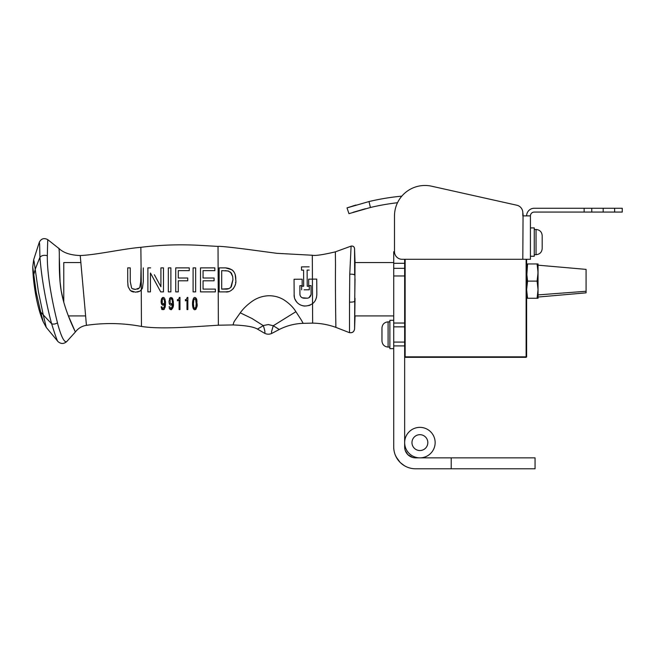 <?xml version="1.0" encoding="UTF-8"?>
<svg xmlns="http://www.w3.org/2000/svg" width="655" height="655" viewBox="0 0 655 655"><rect width="100%" height="100%" fill="white"/><g stroke="black" fill="none" stroke-linecap="round" stroke-linejoin="round"><path stroke-width="0.98" d="M526.62 259.29L526.62 356.852L526.129 357.335L526.62 356.852L526.129 356.852L526.129 259.29M404.651 268.345L393.72 268.345L393.72 326.845L404.651 326.845L404.651 259.29M405.142 259.29L405.142 356.852L404.651 356.852L405.142 357.335L404.651 356.852M405.142 356.852L526.129 356.852L526.129 357.335L405.142 357.335L405.142 356.852M537.264 264.833L537.092 263.973L538.05 263.957L537.084 263.957L538.05 263.957L537.084 263.957L538.05 272.537L537.084 281.11L538.05 289.682L537.084 298.262L538.05 298.262L538.05 295.962L537.084 298.262L538.05 298.262L527.586 298.262L526.62 289.682L527.586 281.11L526.62 272.537L527.586 263.957L526.62 263.957L537.084 263.957L526.62 263.957L527.586 263.957L526.767 275.812M527.185 266.077L526.915 267.903M526.751 269.41L526.685 270.319M526.62 272.243L526.743 269.541M526.685 263.957L527.578 263.957M537.632 284.147L537.084 281.11L527.586 281.11L537.084 281.11L538.05 289.682L537.084 298.262L538.05 295.962L537.919 269.475M537.084 298.262L526.685 298.262M526.915 294.316L527.586 298.262L526.62 298.262L527.586 298.262L526.62 289.682L527.586 281.11L526.62 272.537M527.578 281.126L526.997 284.417M537.084 298.246L537.755 294.316M537.902 275.812L537.084 281.11M527.553 281.257L527.185 283.23M526.866 285.416L526.767 286.366M526.677 287.545L526.628 288.953M526.62 273.16L526.685 274.674M527.021 277.974L527.193 279.046M527.242 279.341L527.316 279.775M526.685 291.852L526.759 292.9M526.915 294.324L527.021 295.127M527.349 297.1L527.562 298.148M537.084 263.957L538.05 272.537L538.05 263.957L537.084 263.957L538.05 263.957M537.984 270.319L537.911 269.377M537.755 267.903L537.485 266.077M538.042 289.011L537.992 287.594M537.894 286.358L537.796 285.416M537.485 283.23L537.256 281.937M537.116 280.954L537.272 280.201M537.477 279.03L537.649 277.974M537.984 274.674L538.042 273.233M537.297 297.198L537.468 296.232M537.649 295.127L537.755 294.324M537.911 292.9L537.984 291.852M538.05 289.862L538.05 294.906L586.078 291.27L586.078 269.377L538.05 265.177L538.05 297.043L586.078 292.842L586.078 291.27L538.05 294.906M538.05 265.177L538.05 272.537M586.078 270.949L586.078 291.27M404.34 465.672L400.492 462.741L404.34 465.672M407.697 454.496L406.583 453.121M406.174 452.482L405.289 450.599M410.063 456.363L409.277 455.855M409.457 455.978L410.046 456.355M412.175 457.313L411.569 457.092M405.248 450.476L407.852 454.652L412.625 457.452M411.561 457.092L411.103 456.895M404.127 465.549L405.912 466.532M408.532 467.621L410.521 468.194M397.298 458.918L395.342 455.192M394.408 452.384L394.687 453.35M396.16 456.961L400.123 462.389M405.027 449.772L405.216 450.394M406.927 453.604L407.295 454.054M393.72 326.845L404.651 326.845L404.651 342.09L393.72 342.09L393.72 326.845M451.213 457.853L415.589 457.853A10.93 10.93 0 0 1 404.651 446.923L404.651 342.09L393.72 342.09L393.72 446.923A21.869 21.869 0 0 0 415.589 468.792L451.213 468.792L451.213 457.853L535.061 457.853L535.061 468.792L451.213 468.792M404.651 263.302L393.72 263.302L393.72 268.345M393.72 263.302L393.72 251.757L394.49 251.757M59.343 257.702L60.088 281.838L61.161 290.599L63.772 302.282L63.772 262.557L80.884 262.557L80.721 260.788M349.516 332.691L335.876 327.369C328.368 324.667 320.631 323.251 312.648 323.128L303.15 323.333C294.734 323.627 286.775 325.682 279.284 329.481A7365.434 7365.434 -27.6 0 1 272.144 333.215C269.508 334.558 266.88 334.508 264.268 333.076L257.464 329.088C253.641 326.804 245.494 325.42 233.033 324.937L218.369 325.207C191.522 326.87 161.024 329.531 141.447 326.436C123.099 323.021 104.759 322.661 86.435 325.33C81.9 326.051 78.223 328.261 75.399 331.97L66.728 341.574C63.797 344.088 60.874 344.08 57.967 341.55L46.259 327.394L43.197 321.752C35.919 304.436 32.947 279.538 32.75 267.011L33.659 259.806L39.3 242.244C41.24 238.584 44.057 237.708 47.741 239.632L58.672 248.294M355.018 278.825L354.707 301.185C354.191 301.881 352.456 302.184 349.524 302.111L349.516 332.666C352.365 333.01 354.052 331.79 354.584 328.974L355.018 261.918L354.552 248.581C354.183 246.665 353.029 245.846 351.096 246.141L349.762 274.199C352.521 274.093 354.159 274.388 354.674 275.092L354.552 248.556L355.018 262.557L393.72 262.557M43.197 321.752L40.725 312.075A23.523 1.629 -103.8 0 1 40.487 311.223L36.344 292.941A87.762 38.489 -103.2 0 1 35.943 290.55L34.363 278.891A28.959 1.687 -97.7 0 1 34.314 278.383L32.75 267.011M355.018 298.287L354.584 328.998L355.018 316.561M40.725 312.075L43.246 314.826L38.375 291.532L35.223 269.295L33.872 274.314M46.259 327.394L43.246 314.826A498.324 357.728 -8.7 0 0 51.614 323.709L50.509 319.64C45.072 297.951 41.543 277.18 39.93 257.325A630.47 501.116 168.4 0 0 35.223 269.295L34.142 261.746A36.123 1.032 -96 0 0 34.101 261.525L33.659 259.806M221.701 289.109L225.361 289.109C227.834 289.305 229.823 288.487 231.346 286.669L232.943 279.759L232.656 276.418L231.362 273.045L228.169 270.965L221.701 270.646L221.701 289.109L228.742 288.634M57.967 341.55C57.345 341.255 55.225 335.303 51.614 323.709C53.342 324.438 55.298 324.151 57.476 322.841C52.228 302.086 47.037 274.977 47.324 255.712C44.073 254.877 41.609 255.409 39.93 257.325L39.619 243.963M39.619 243.971L39.3 242.244M349.762 274.199L349.524 302.111M311.092 293.718L311.1 294.291C310.65 296.674 309.356 297.976 307.228 298.189L303.846 298.213C301.505 297.861 300.195 296.584 299.924 294.365L299.867 285.67L302.192 285.654L302.151 279.202L294.054 279.251L294.152 294.365C293.383 301.758 302.184 310.134 312.55 303.65C315.211 301.685 316.635 298.557 316.832 294.259L316.733 279.104L312.41 279.136L312.533 303.666M315.35 300.399L316.537 297.378M230.756 287.406L232.943 279.619M232.656 276.443L230.388 272.005M228.923 271.211L225.361 270.646M141.357 289.911L139.843 291.18L141.365 289.895L140.85 247.32C159.967 244.937 179.265 244.266 198.735 245.298L218.033 246.411C219.515 246.083 229.34 247.074 247.5 249.383L276.926 253.329L312.312 255.245C315.301 255.909 322.981 254.779 335.36 251.856L351.113 246.108C353.053 245.805 354.199 246.616 354.552 248.556L354.552 248.556M47.316 255.712L47.741 239.632M57.476 322.841L58.066 325.232C61.505 337.317 64.395 342.77 66.728 341.574M80.237 255.679L80.221 255.532C70.241 255.188 63.027 252.699 58.582 248.073L58.614 248.155C60.334 248.654 57.886 270.933 61.161 290.599C64.509 311.035 75.702 332.568 75.399 331.97L75.3 331.774M74.703 330.472L68.415 315.923L85.617 315.923M59.343 252.805L59.073 249.653M172.527 302.815L171.102 304.051L170.161 303.314L170.161 299.458L171.07 298.672L172.118 299.744L172.527 302.815L171.209 304.051M164.577 301.439L164.233 299.744L163.185 298.672L162.276 299.458L161.924 301.382L162.276 303.314L163.21 304.051L164.642 302.815L164.233 299.744L163.185 298.672L162.276 299.458L162.276 303.314L163.21 304.051L164.642 302.815M316.733 279.104L308.677 279.161L308.718 285.613L311.043 285.596L311.06 288.716M310.413 304.984L308.751 305.631M303.92 306L301.464 305.369M296.207 301.292L295.077 299.269M294.431 297.305L294.144 294.701M307.228 298.189L302.151 297.771M311.076 294.537L309.013 297.673M279.284 329.481L273.266 325.748L271.547 331.577L271.596 333.067L272.144 333.215M262.516 326.141L263.294 325.633C265.07 330.988 265.39 333.469 264.268 333.076M295.904 311.69C293.17 307.228 289.133 303.257 283.803 299.793C279.169 297.018 274.093 295.667 268.558 295.749C262.958 295.994 257.8 297.632 253.092 300.67C247.688 304.354 243.414 308.407 240.262 312.828L252.011 318.51L263.294 325.633A6.378 2.407 1.5 0 1 263.506 325.502L268.313 324.552L273.258 325.748L295.904 311.69A49.002 15.049 71.9 0 0 296.641 312.803L301.136 319.755A31.735 0.852 -124.4 0 1 301.439 320.246L303.15 323.333M262.508 326.141L257.464 329.088M335.36 251.856L335.516 265.365C335.18 288.323 335.917 328.401 335.876 327.369M316.823 293.096L316.75 280.487M235.235 275.026L235.751 279.759C236.054 272.455 232.64 268.493 225.516 267.879L219.147 267.879L219.147 291.884L219.147 267.879L225.516 267.879L232.091 269.803M233.024 270.662L233.925 271.841M235.628 282.256L235.579 282.698M235.194 284.778L235.039 285.318M234.801 286.047L233.155 288.904M228.439 291.598L225.516 291.884C231.019 292.949 236.922 286.112 235.751 279.759M303.584 270.81L303.674 286.21L301.627 286.227L303.674 286.21L303.674 285.326M303.584 270.122L301.513 270.138L301.497 266.88L301.513 270.138L303.584 270.122M309.168 270.089L307.121 270.097L309.168 270.089M307.146 274.339L307.162 275.837M304.084 289.813L309.291 289.78L309.266 286.243L307.228 286.26L309.266 286.243L309.291 289.78L306.352 289.805M86.435 325.33L86.124 321.933M139.376 291.434L137.173 292.081M133.563 292.048L131.278 291.287M127.709 281.806L128.159 286.8L130.329 290.583L128.159 286.8L127.848 284.655M127.709 267.879A1512.28 1.384 0 0 1 130.263 267.879L130.263 281.724L131.606 287.938L130.263 281.724L130.263 267.879L127.709 267.879L127.709 281.699M132.539 288.708L135.503 289.42C133.178 289.158 131.884 288.659 131.606 287.938L131.606 287.938M137.493 289.158L138.778 288.511M139.974 287.054L140.735 281.724L139.793 287.414M172.47 301.447L172.331 300.522M172.118 299.744L171.07 298.672L170.161 299.458L170.161 303.314L171.102 304.051M162.276 299.458L162.907 298.729M193.585 301.022L193.471 303.609L193.814 299.777L194.822 298.672L195.845 299.777L196.189 303.609L195.845 307.441L194.822 308.521L193.814 307.441L193.479 304.223M312.312 255.245L312.427 279.136L308.677 279.161M311.043 285.596L311.1 294.291M299.924 294.365L299.867 285.67L302.192 285.654L302.151 279.202L294.054 279.251M240.262 312.828L234.777 320.639A37.155 8.851 96.2 0 1 234.515 321.081A29.852 2.645 129.9 0 0 234.228 321.564A29.655 2.612 -50.3 0 0 233.827 322.309L233.033 324.937M312.55 303.65L312.648 323.128M219.147 291.884A22353.218 315.595 180 0 1 225.516 291.884M307.228 286.26L307.121 270.097M309.152 266.831L301.497 266.88M301.627 286.227L301.652 289.829M86.132 321.957L85.412 313.532A35.116 1.261 -93.1 0 1 85.306 312.238L80.221 255.532C96.17 254.959 123.386 248.744 140.85 247.32M141.038 267.879L140.735 281.724M139.409 287.938L135.503 289.42M130.329 290.583L135.487 292.187L139.843 291.18M141.447 326.436L141.267 290.009L142.43 288.11L143.289 281.699L143.289 268.861M173.329 305.287L173.01 307.424M171.536 309.651L169.67 309.021L170.971 309.75C172.961 308.538 173.772 306.36 173.403 303.216L172.855 299.089M169.85 309.234L169.219 308.022M170.767 308.497L169.94 307.203M172.494 304.542L172.052 307.359L171.012 308.521L172.314 306.27M172.183 304.542L171.798 304.96M170.963 305.287L172.519 304.002M169.719 304.534L170.079 304.943M168.998 302.504L169.53 304.215M169.481 298.713L170.136 297.788L168.941 301.488M172.077 297.837L172.789 298.926L171.07 297.435L170.136 297.788M173.305 301.153L173.403 303.216M165.494 304.378L165.125 307.408M164.348 309.135L163.57 309.684M161.875 309.135L161.785 309.021C161.572 309.766 162.44 309.782 164.405 309.07L165.518 303.216L165.011 299.212M162.866 308.489L163.128 308.521C162.776 308.882 162.399 308.317 162.014 306.827L161.138 306.827L161.785 309.021M163.963 307.842L164.454 306.131L163.128 308.521M164.593 304.804L164.454 306.131M163.529 305.197L164.634 304.002M162.145 304.902L161.646 304.215L163.079 305.287M161.105 302.438L161.646 304.215M161.572 298.762L161.048 301.488M162.276 297.771L162.759 297.509M164.659 298.434L163.586 297.501M163.791 297.575L164.217 297.869M165.437 301.308L165.518 303.216M187.158 297.64L187.183 297.435C186.593 299.286 185.979 300.006 185.324 299.597L185.611 300.817M187.862 297.435L187.862 309.594L186.986 309.594L186.986 300.203L186.986 309.594L187.862 309.594L187.862 297.435L187.183 297.435M179.978 297.435L179.978 309.594L179.102 309.594L179.102 300.203L177.431 300.825L179.102 300.203L179.102 309.594L179.978 309.594L179.978 297.435L179.298 297.435C178.921 299.089 178.299 299.81 177.431 299.597L177.431 300.825M215.364 291.884L200.504 291.884L215.364 291.884L215.364 289.109L203.058 289.109L203.058 280.798L203.058 286.505M200.504 288.184L200.504 267.879L214.848 267.879L214.848 270.646L214.848 267.879L200.504 267.879L200.504 291.884M203.058 270.646L203.058 278.023L214.087 278.023L203.058 278.023L203.058 270.646L214.848 270.646M203.058 288.143L203.058 289.109M213.792 289.109L215.364 289.109M195.649 290.149L195.649 291.884L193.094 291.884L195.649 291.884L195.649 267.879L195.649 286.62M193.094 283.189L193.094 267.879L195.649 267.879L193.094 267.879L193.094 291.884M178.283 291.884L175.728 291.884L178.283 291.884L178.283 280.798L187.739 280.798L187.739 278.023L187.739 280.798M175.728 267.879L189.27 267.879L175.728 267.879L175.728 291.884M189.27 268.796L189.27 269.729M178.283 278.023L187.739 278.023L178.283 278.023L178.283 270.646L189.27 270.646L189.27 267.879M178.283 281.363L178.283 291.336M168.327 267.879L168.327 291.884L170.881 291.884L170.881 267.879L168.327 267.879L170.881 267.879L170.881 291.884L168.327 291.884L168.327 289.395M168.327 288.429L168.327 286.841M150.494 273.094L160.721 291.884L163.472 291.884L163.472 267.879L160.917 267.879L163.472 267.879L163.472 291.884L160.721 291.884L160.025 290.607M147.891 267.879L150.634 267.879L147.891 267.879L147.891 291.884L150.445 291.884L150.445 273.004L150.445 291.884L147.891 291.884L147.891 286.915M160.917 267.879L160.917 286.759L154.367 274.732M193.806 307.416L194.052 307.989M194.207 308.218L194.822 308.521L196.001 306.753M196.123 305.688L196.164 304.984M196.189 303.609L195.599 299.196M195.247 298.803L193.814 299.777L193.593 300.932M218.033 246.411L218.369 325.207M143.289 281.699L143.289 267.879M169.899 306.827L169.023 306.827M163.185 297.435L161.638 298.631M185.324 300.825L186.806 300.383M203.058 280.798L214.087 280.798L214.087 278.023M194.822 309.758C198.94 305.664 196.344 303.871 196.926 300.973C196.836 298.934 196.132 297.755 194.822 297.435C191.841 297.558 191.645 309.528 194.822 309.758L195.657 309.488M196.074 309.07L196.967 305.934M196.983 305.705L197.057 304.264M196.983 301.464L196.664 299.482M196.606 299.261L196.328 298.565M193.651 298.058L192.668 301.619M192.595 303.781L192.701 305.983M192.922 307.416L193.364 308.702M193.921 309.43L194.437 309.7M425.431 436.934A7.925 7.925 0 0 1 422.049 450.239A7.925 7.925 0 0 1 412.216 440.659A7.925 7.925 0 0 1 425.431 436.934M409.26 453.53A15.245 15.245 0 0 0 434.674 446.366A15.245 15.245 0 0 0 415.761 427.936A15.245 15.245 0 0 0 409.26 453.53M355.935 205.04L347.003 207.889L369.002 201.552A240.148 240.148 0 0 1 401.818 196.14M370.411 207.488L369.002 201.552L347.003 207.889L348.968 213.661L370.411 207.488A234.048 234.048 0 0 1 397.519 202.722M365.416 208.732L353.061 212.31L365.416 208.732M523.067 214.079L522.805 212.67A7.623 7.623 0 0 0 516.844 205.228L431.629 186.208A30.49 30.49 0 0 0 394.49 215.97L394.49 251.667A7.623 7.623 0 0 0 402.113 259.29L522.805 259.29L523.067 214.079M355.894 205.056L352.66 206.038M349.107 207.185L348.034 207.545M603.189 212.073L603.189 208.257L584.137 208.257L584.137 212.073L622.25 212.073L622.25 208.257L614.627 208.257L614.627 212.073M603.189 208.257L614.627 208.257M591.76 212.073L591.76 208.257M526.62 215.88A7.623 7.623 0 0 1 534.243 208.257L584.137 208.257M522.805 212.67L522.805 215.88L530.427 215.88A3.815 3.815 0 0 1 534.243 212.073L584.137 212.073M530.427 215.88L530.427 259.29L522.805 259.29M516.844 205.228L431.629 186.208M394.49 215.97L394.49 251.667M534.267 227.915L530.427 227.915L534.267 227.915L534.267 256.244L530.427 256.244M393.72 348.632L389.881 348.632L389.881 320.303L393.72 320.303M542.193 247.672L542.193 235.62C541.824 231.886 539.777 229.84 536.044 229.479L536.044 254.689C539.777 254.32 541.824 252.273 542.193 248.54L542.193 247.672M542.193 246.886L542.193 248.54C541.824 252.273 539.777 254.32 536.044 254.689L534.267 254.689M381.955 328.008L381.955 340.927C382.315 344.661 384.37 346.708 388.104 347.076L388.104 321.867C384.37 322.227 382.315 324.274 381.955 328.008C382.315 324.274 384.37 322.227 388.104 321.867L389.881 321.867M381.955 334.468L381.955 329.67M404.651 323.038L393.72 323.038M393.72 345.906L404.651 345.906M393.72 275.968L404.651 275.968M355.018 315.923L393.72 315.923M349.524 332.666C352.39 333.076 354.077 331.856 354.584 328.998M304.772 306.081C302.618 305.852 300.792 305.246 299.294 304.264M296.592 301.799L296.117 301.153M142.291 288.429L140.219 290.943M536.044 229.479L534.267 229.479L536.044 229.479C539.777 229.84 541.824 231.886 542.193 235.62M389.881 347.076L388.104 347.076C384.37 346.708 382.315 344.661 381.955 340.927"/></g></svg>
